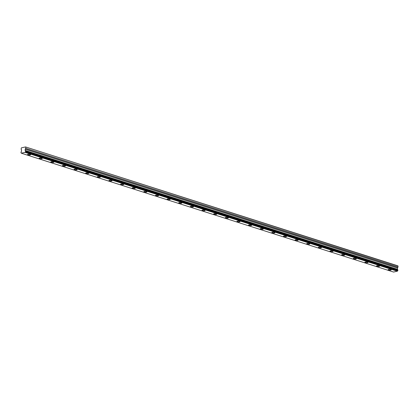 <?xml version="1.0" encoding="UTF-8"?>
<svg xmlns="http://www.w3.org/2000/svg" width="419" height="419" viewBox="0 0 419 419"><rect width="100%" height="100%" fill="white"/><g stroke="black" fill="none" stroke-linecap="round" stroke-linejoin="round"><path stroke-width="0.63" d="M388.581 270.035A1.545 0.414 -177.6 0 0 390.262 270.197A1.545 0.414 -177.6 0 0 391.236 269.857A1.545 0.414 -177.6 0 0 390.807 269.548A1.545 0.414 -177.6 0 0 389.125 269.38A1.545 0.414 -177.6 0 0 388.151 269.726A1.545 0.414 -177.6 0 0 388.581 270.035M27.953 154.894A1.545 0.414 -177.6 0 0 29.634 155.056A1.545 0.414 -177.6 0 0 30.608 154.716A1.545 0.414 -177.6 0 0 30.178 154.407A1.545 0.414 -177.6 0 0 28.502 154.244A1.545 0.414 -177.6 0 0 27.528 154.585A1.545 0.414 -177.6 0 0 27.953 154.894M39.59 158.607A1.545 0.414 -177.6 0 0 41.266 158.775A1.545 0.414 -177.6 0 0 42.24 158.429A1.545 0.414 -177.6 0 0 41.816 158.12A1.545 0.414 -177.6 0 0 40.135 157.958A1.545 0.414 -177.6 0 0 39.161 158.303A1.545 0.414 -177.6 0 0 39.59 158.607M51.223 162.321A1.545 0.414 -177.6 0 0 52.899 162.488A1.545 0.414 -177.6 0 0 53.873 162.143A1.545 0.414 -177.6 0 0 53.449 161.839A1.545 0.414 -177.6 0 0 51.767 161.671A1.545 0.414 -177.6 0 0 50.793 162.017A1.545 0.414 -177.6 0 0 51.223 162.321M62.855 166.039A1.545 0.414 -177.6 0 0 64.531 166.202A1.545 0.414 -177.6 0 0 65.511 165.856A1.545 0.414 -177.6 0 0 65.081 165.552A1.545 0.414 -177.6 0 0 63.4 165.385A1.545 0.414 -177.6 0 0 62.426 165.73A1.545 0.414 -177.6 0 0 62.855 166.039M74.488 169.753A1.545 0.414 -177.6 0 0 76.169 169.915A1.545 0.414 -177.6 0 0 77.143 169.575A1.545 0.414 -177.6 0 0 76.714 169.266A1.545 0.414 -177.6 0 0 75.032 169.103A1.545 0.414 -177.6 0 0 74.058 169.444A1.545 0.414 -177.6 0 0 74.488 169.753M86.12 173.466A1.545 0.414 -177.6 0 0 87.801 173.628A1.545 0.414 -177.6 0 0 88.776 173.288A1.545 0.414 -177.6 0 0 88.346 172.979A1.545 0.414 -177.6 0 0 86.665 172.817A1.545 0.414 -177.6 0 0 85.691 173.157A1.545 0.414 -177.6 0 0 86.12 173.466M97.753 177.179A1.545 0.414 -177.6 0 0 99.434 177.342A1.545 0.414 -177.6 0 0 100.408 177.001A1.545 0.414 -177.6 0 0 99.979 176.692A1.545 0.414 -177.6 0 0 98.297 176.53A1.545 0.414 -177.6 0 0 97.323 176.87A1.545 0.414 -177.6 0 0 97.753 177.179M109.385 180.893A1.545 0.414 -177.6 0 0 111.066 181.055A1.545 0.414 -177.6 0 0 112.041 180.715A1.545 0.414 -177.6 0 0 111.611 180.406A1.545 0.414 -177.6 0 0 109.935 180.243A1.545 0.414 -177.6 0 0 108.961 180.584A1.545 0.414 -177.6 0 0 109.385 180.893M121.018 184.606A1.545 0.414 -177.6 0 0 122.699 184.774A1.545 0.414 -177.6 0 0 123.673 184.428A1.545 0.414 -177.6 0 0 123.244 184.119A1.545 0.414 -177.6 0 0 121.568 183.957A1.545 0.414 -177.6 0 0 120.593 184.302A1.545 0.414 -177.6 0 0 121.018 184.606M132.655 188.32A1.545 0.414 -177.6 0 0 134.331 188.487A1.545 0.414 -177.6 0 0 135.306 188.141A1.545 0.414 -177.6 0 0 134.876 187.838A1.545 0.414 -177.6 0 0 133.2 187.67A1.545 0.414 -177.6 0 0 132.226 188.016A1.545 0.414 -177.6 0 0 132.655 188.32M144.288 192.038A1.545 0.414 -177.6 0 0 145.964 192.201A1.545 0.414 -177.6 0 0 146.938 191.86A1.545 0.414 -177.6 0 0 146.514 191.551A1.545 0.414 -177.6 0 0 144.833 191.383A1.545 0.414 -177.6 0 0 143.858 191.729A1.545 0.414 -177.6 0 0 144.288 192.038M155.92 195.752A1.545 0.414 -177.6 0 0 157.596 195.914A1.545 0.414 -177.6 0 0 158.571 195.573A1.545 0.414 -177.6 0 0 158.146 195.264A1.545 0.414 -177.6 0 0 156.465 195.102A1.545 0.414 -177.6 0 0 155.491 195.443A1.545 0.414 -177.6 0 0 155.92 195.752M167.553 199.465A1.545 0.414 -177.6 0 0 169.234 199.627A1.545 0.414 -177.6 0 0 170.208 199.287A1.545 0.414 -177.6 0 0 169.779 198.978A1.545 0.414 -177.6 0 0 168.098 198.816A1.545 0.414 -177.6 0 0 167.123 199.156A1.545 0.414 -177.6 0 0 167.553 199.465M179.185 203.178A1.545 0.414 -177.6 0 0 180.867 203.341A1.545 0.414 -177.6 0 0 181.841 203A1.545 0.414 -177.6 0 0 181.411 202.691A1.545 0.414 -177.6 0 0 179.73 202.529A1.545 0.414 -177.6 0 0 178.756 202.869A1.545 0.414 -177.6 0 0 179.185 203.178M190.818 206.892A1.545 0.414 -177.6 0 0 192.499 207.054A1.545 0.414 -177.6 0 0 193.473 206.714A1.545 0.414 -177.6 0 0 193.044 206.405A1.545 0.414 -177.6 0 0 191.363 206.242A1.545 0.414 -177.6 0 0 190.388 206.583A1.545 0.414 -177.6 0 0 190.818 206.892M202.45 210.605A1.545 0.414 -177.6 0 0 204.132 210.773A1.545 0.414 -177.6 0 0 205.106 210.427A1.545 0.414 -177.6 0 0 204.676 210.118A1.545 0.414 -177.6 0 0 203 209.956A1.545 0.414 -177.6 0 0 202.021 210.301A1.545 0.414 -177.6 0 0 202.45 210.605M214.083 214.319A1.545 0.414 -177.6 0 0 215.764 214.486A1.545 0.414 -177.6 0 0 216.738 214.14A1.545 0.414 -177.6 0 0 216.309 213.837A1.545 0.414 -177.6 0 0 214.633 213.669A1.545 0.414 -177.6 0 0 213.659 214.015A1.545 0.414 -177.6 0 0 214.083 214.319M225.715 218.037A1.545 0.414 -177.6 0 0 227.397 218.199A1.545 0.414 -177.6 0 0 228.371 217.859A1.545 0.414 -177.6 0 0 227.941 217.55A1.545 0.414 -177.6 0 0 226.265 217.382A1.545 0.414 -177.6 0 0 225.291 217.728A1.545 0.414 -177.6 0 0 225.715 218.037M237.353 221.751A1.545 0.414 -177.6 0 0 239.029 221.913A1.545 0.414 -177.6 0 0 240.003 221.572A1.545 0.414 -177.6 0 0 239.579 221.263A1.545 0.414 -177.6 0 0 237.898 221.101A1.545 0.414 -177.6 0 0 236.924 221.442A1.545 0.414 -177.6 0 0 237.353 221.751M248.986 225.464A1.545 0.414 -177.6 0 0 250.662 225.626A1.545 0.414 -177.6 0 0 251.636 225.286A1.545 0.414 -177.6 0 0 251.211 224.977A1.545 0.414 -177.6 0 0 249.53 224.814A1.545 0.414 -177.6 0 0 248.556 225.155A1.545 0.414 -177.6 0 0 248.986 225.464M260.618 229.177A1.545 0.414 -177.6 0 0 262.294 229.34A1.545 0.414 -177.6 0 0 263.273 228.999A1.545 0.414 -177.6 0 0 262.844 228.69A1.545 0.414 -177.6 0 0 261.163 228.528A1.545 0.414 -177.6 0 0 260.189 228.868A1.545 0.414 -177.6 0 0 260.618 229.177M272.25 232.891A1.545 0.414 -177.6 0 0 273.932 233.053A1.545 0.414 -177.6 0 0 274.906 232.713A1.545 0.414 -177.6 0 0 274.476 232.404A1.545 0.414 -177.6 0 0 272.795 232.241A1.545 0.414 -177.6 0 0 271.821 232.582A1.545 0.414 -177.6 0 0 272.25 232.891M283.883 236.604A1.545 0.414 -177.6 0 0 285.564 236.772A1.545 0.414 -177.6 0 0 286.538 236.426A1.545 0.414 -177.6 0 0 286.109 236.117A1.545 0.414 -177.6 0 0 284.428 235.955A1.545 0.414 -177.6 0 0 283.454 236.3A1.545 0.414 -177.6 0 0 283.883 236.604M295.515 240.317A1.545 0.414 -177.6 0 0 297.197 240.485A1.545 0.414 -177.6 0 0 298.171 240.139A1.545 0.414 -177.6 0 0 297.741 239.836A1.545 0.414 -177.6 0 0 296.06 239.668A1.545 0.414 -177.6 0 0 295.086 240.014A1.545 0.414 -177.6 0 0 295.515 240.317M307.148 244.036A1.545 0.414 -177.6 0 0 308.829 244.198A1.545 0.414 -177.6 0 0 309.803 243.858A1.545 0.414 -177.6 0 0 309.374 243.549A1.545 0.414 -177.6 0 0 307.698 243.381A1.545 0.414 -177.6 0 0 306.724 243.727A1.545 0.414 -177.6 0 0 307.148 244.036M318.78 247.749A1.545 0.414 -177.6 0 0 320.462 247.912A1.545 0.414 -177.6 0 0 321.436 247.571A1.545 0.414 -177.6 0 0 321.006 247.262A1.545 0.414 -177.6 0 0 319.33 247.1A1.545 0.414 -177.6 0 0 318.356 247.44A1.545 0.414 -177.6 0 0 318.78 247.749M330.418 251.463A1.545 0.414 -177.6 0 0 332.094 251.625A1.545 0.414 -177.6 0 0 333.068 251.285A1.545 0.414 -177.6 0 0 332.639 250.976A1.545 0.414 -177.6 0 0 330.963 250.813A1.545 0.414 -177.6 0 0 329.989 251.154A1.545 0.414 -177.6 0 0 330.418 251.463M342.051 255.176A1.545 0.414 -177.6 0 0 343.727 255.339A1.545 0.414 -177.6 0 0 344.701 254.998A1.545 0.414 -177.6 0 0 344.277 254.689A1.545 0.414 -177.6 0 0 342.595 254.527A1.545 0.414 -177.6 0 0 341.621 254.867A1.545 0.414 -177.6 0 0 342.051 255.176M353.683 258.89A1.545 0.414 -177.6 0 0 355.359 259.057A1.545 0.414 -177.6 0 0 356.339 258.712A1.545 0.414 -177.6 0 0 355.909 258.403A1.545 0.414 -177.6 0 0 354.228 258.24A1.545 0.414 -177.6 0 0 353.254 258.581A1.545 0.414 -177.6 0 0 353.683 258.89M365.316 262.603A1.545 0.414 -177.6 0 0 366.997 262.771A1.545 0.414 -177.6 0 0 367.971 262.425A1.545 0.414 -177.6 0 0 367.542 262.116A1.545 0.414 -177.6 0 0 365.86 261.954A1.545 0.414 -177.6 0 0 364.886 262.299A1.545 0.414 -177.6 0 0 365.316 262.603M376.948 266.322A1.545 0.414 -177.6 0 0 378.629 266.484A1.545 0.414 -177.6 0 0 379.604 266.138A1.545 0.414 -177.6 0 0 379.174 265.835A1.545 0.414 -177.6 0 0 377.493 265.667A1.545 0.414 -177.6 0 0 376.519 266.013A1.545 0.414 -177.6 0 0 376.948 266.322M20.987 152.762L21.023 152.066A0.571 0.393 107.7 0 0 21.374 151.542L21.605 149.944L21.097 149.227L21.395 147.849L25.559 146.938L398.034 266.044M397.977 267.165L397.427 268.019L397.516 269.501L25.255 150.651L25.166 149.169L25.716 148.31L397.977 267.165L398.05 266.065M393.582 272.046L397.458 271.151A0.571 0.393 107.7 0 1 397.809 270.616L397.851 269.925L25.601 151.081M397.694 269.878A0.571 0.393 107.7 0 1 397.526 269.543L397.516 269.501M397.458 271.151L25.203 152.301A0.571 0.393 107.7 0 1 25.549 151.767L397.809 270.616M397.861 270.527L25.549 151.767M25.606 151.678L25.627 151.139L397.888 269.993M397.851 269.925L25.627 151.139M25.58 151.07A0.571 0.393 107.7 0 1 25.271 150.693L397.526 269.543M25.114 150.426L397.374 269.281M398.008 267.06L25.716 148.31M25.748 148.206L25.789 147.216M20.997 152.762A0.571 0.393 107.7 0 1 21.306 153.15L25.14 152.38L397.395 271.234M25.166 149.169L397.427 268.019M397.401 269.37L25.14 150.515M25.58 146.959L397.841 265.814M393.624 272.062L21.364 153.207M397.458 267.919L25.203 149.064M393.603 272.057L21.343 153.207"/></g></svg>
